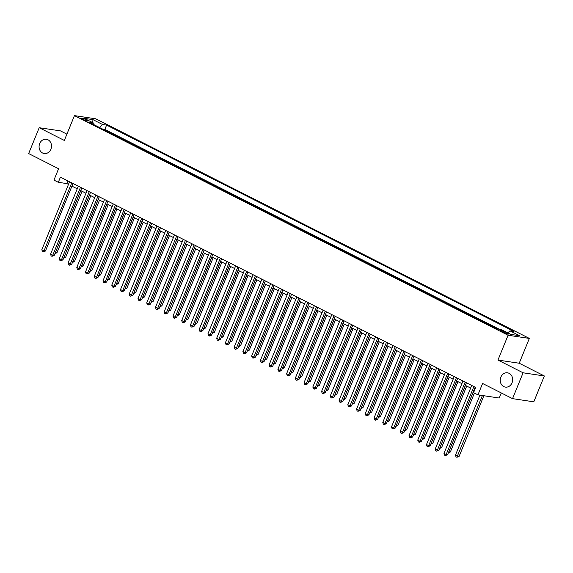 <?xml version="1.0" encoding="UTF-8"?>
<svg xmlns="http://www.w3.org/2000/svg" width="573" height="573" viewBox="0 0 573 573"><rect width="100%" height="100%" fill="white"/><g stroke="black" fill="none" stroke-linecap="round" stroke-linejoin="round"><path stroke-width="0.86" d="M50.882 149.231A7.22 6.188 98.5 0 1 44.228 153.535A7.22 6.188 98.5 0 1 39.695 143.558A7.22 6.188 98.5 0 1 46.356 139.253A7.22 6.188 98.5 0 1 50.882 149.231M512.04 382.8A7.22 6.188 98.5 0 1 505.386 387.104A7.22 6.188 98.5 0 1 500.852 377.127A7.22 6.188 98.5 0 1 507.513 372.822A7.22 6.188 98.5 0 1 512.04 382.8M82.892 119.385A3.61 0.509 22.2 0 0 86.237 120.745A3.61 0.509 22.2 0 0 88.07 121.018A3.61 0.509 22.2 0 0 86.566 119.929A3.61 0.509 22.2 0 0 83.228 118.568A3.61 0.509 22.2 0 0 81.387 118.296A3.61 0.509 22.2 0 0 82.892 119.385M66.905 134.146L60.459 130.88L39.2 127.715L28.65 153.564L58.589 168.727L53.948 180.101L58.324 182.314L66.941 183.604L68.488 184.384M529.345 338.414L95.72 118.797L74.461 115.624L508.079 335.248L529.345 338.414L519.217 363.232L497.951 360.066L523.085 372.794L544.35 375.967L519.217 363.232M544.35 375.967L533.8 401.816L512.541 398.643L482.595 383.48L477.954 394.854L499.219 398.02L501.289 392.949M523.085 372.794L512.541 398.643M497.4 328.966L496.282 328.472M492.615 326.61L487.537 324.039M483.87 322.184L478.799 319.612M475.132 317.757L470.053 315.186M466.386 313.331L461.308 310.759M457.641 308.904L452.57 306.333M448.903 304.471L443.824 301.899M440.157 300.044L435.086 297.473M431.419 295.618L426.341 293.047M422.673 291.191L417.602 288.62M413.935 286.765L408.857 284.194M405.19 282.331L400.112 279.76M396.452 277.905L391.373 275.334M387.706 273.479L382.628 270.907M378.961 269.052L373.89 266.481M370.222 264.626L365.144 262.054M361.477 260.192L356.406 257.621M352.739 255.766L347.661 253.194M343.993 251.339L338.915 248.768M335.255 246.913L330.177 244.342M326.51 242.486L321.432 239.915M317.764 238.053L312.693 235.482M309.026 233.626L303.948 231.055M300.281 229.2L295.21 226.629M291.542 224.774L286.464 222.202M282.797 220.347L277.719 217.776M274.059 215.914L268.981 213.349M265.313 211.487L260.235 208.916M256.568 207.061L251.497 204.489M247.83 202.634L242.751 200.063M239.084 198.208L234.013 195.637M230.346 193.774L225.268 191.21M221.601 189.348L216.522 186.777M212.862 184.921L207.784 182.35M204.117 180.495L199.039 177.924M195.372 176.069L190.3 173.497M186.633 171.635L181.555 169.071M177.888 167.209L172.817 164.637M169.15 162.782L164.071 160.211M160.404 158.356L155.326 155.784M151.666 153.929L146.588 151.358M142.921 149.496L137.842 146.932M134.175 145.069L129.104 142.498M125.437 140.643L120.359 138.072M116.691 136.216L111.62 133.645M477.954 394.854L473.585 392.641L475.69 387.47L60.43 177.143L58.324 182.314M507.105 332.949L505.185 331.975A3.495 0.494 22.2 0 0 501.941 330.65A3.495 0.494 22.2 0 0 500.165 330.385A3.495 0.494 22.2 0 0 501.619 331.445L503.545 332.419A3.495 0.494 22.2 0 0 506.783 333.737A3.495 0.494 22.2 0 0 508.559 334.002A3.495 0.494 22.2 0 0 507.105 332.949L506.783 333.737M94.051 124.749L93.836 123.202L89.818 122.601L497.206 328.938L501.232 329.539L510.851 334.41L519.582 335.714L509.963 330.843L513.988 331.445L106.592 125.1L102.574 124.506L99.444 127.478M93.836 123.202L84.224 118.332L92.955 119.635L102.574 124.506M499.327 329.253L104.823 129.448L102.875 129.219M107.953 131.79L102.896 129.161M497.951 360.066L508.079 335.248M39.2 127.715L64.334 140.442L74.461 115.624M71.94 186.132L77.233 188.811M80.678 190.558L85.979 193.244M89.424 194.985L94.717 197.671M98.169 199.418L103.462 202.097M106.907 203.845L112.201 206.524M115.653 208.271L120.946 210.95M124.391 212.698L129.684 215.384M133.137 217.124L138.43 219.81M141.875 221.558L147.175 224.236M150.62 225.984L155.913 228.663M159.366 230.41L164.659 233.089M168.104 234.837L173.397 237.523M176.849 239.263L182.142 241.949M185.588 243.697L190.881 246.376M194.333 248.123L199.626 250.802M203.071 252.55L208.371 255.229M211.817 256.976L217.11 259.662M220.562 261.403L225.855 264.089M229.3 265.836L234.593 268.515M238.046 270.263L243.339 272.941M246.784 274.689L252.077 277.368M255.529 279.115L260.822 281.801M264.268 283.542L269.568 286.228M273.013 287.975L278.306 290.654M281.758 292.402L287.052 295.081M290.497 296.828L295.79 299.507M299.242 301.255L304.535 303.941M307.98 305.681L313.273 308.367M316.726 310.115L322.019 312.794M325.464 314.541L330.757 317.22M334.209 318.968L339.502 321.646M342.955 323.394L348.248 326.08M351.693 327.82L356.986 330.506M360.438 332.254L365.732 334.933M369.177 336.68L374.47 339.359M377.922 341.107L383.215 343.786M386.66 345.533L391.953 348.219M395.406 349.96L400.699 352.646M404.151 354.393L409.444 357.072M412.889 358.82L418.183 361.499M421.635 363.246L426.928 365.925M430.373 367.673L435.666 370.359M439.119 372.099L444.412 374.785M447.857 376.533L453.15 379.211M456.602 380.959L461.895 383.638M465.348 385.385L470.641 388.064M474.086 389.812L474.623 390.084M68.008 180.982L66.941 183.604M507.821 332.877L509.963 330.843M104.823 129.448L106.592 125.1M92.955 119.635L92.69 122.622M473.892 386.56L446.166 454.496L443.982 453.393L471.708 385.45M475.153 387.198L447.599 454.711L446.166 454.496L445.393 455.578L444.519 455.134L443.982 453.393M447.599 454.711L445.393 455.578M479.938 395.148L455.471 455.105L457.655 456.208L459.095 456.423L483.863 395.735M459.095 456.423L456.882 457.29L482.423 395.52M456.882 457.29L456.008 456.846L455.471 455.105M465.147 382.127L437.421 450.07L435.236 448.96L462.963 381.024M466.415 382.771L438.861 450.285L437.421 450.07L436.647 451.144L435.774 450.7L435.236 448.96M438.861 450.285L436.647 451.144M456.409 377.7L428.683 445.644L426.498 444.533L454.224 376.597M457.669 378.338L430.115 445.858L428.683 445.644L427.909 446.718L427.035 446.274L426.498 444.533M430.115 445.858L427.909 446.718M447.663 373.274L419.937 441.217L417.753 440.107L445.479 372.164M448.924 373.911L421.377 441.432L419.937 441.217L419.164 442.292L418.29 441.847L417.753 440.107M421.377 441.432L419.164 442.292M438.925 368.847L411.199 436.784L409.007 435.681L436.733 367.737M440.186 369.485L412.632 436.998L411.199 436.784L410.426 437.865L409.552 437.421L409.007 435.681M412.632 436.998L410.426 437.865M448.817 451.732L450.349 451.997L474.408 393.057M448.638 452.169L474.186 389.862M450.349 451.997L448.344 452.892M440.078 447.305L441.611 447.57L466.709 386.073M439.899 447.742L465.441 385.436M441.611 447.57L439.606 448.466M431.333 442.879L432.866 443.144L457.963 381.647M431.154 443.309L456.702 381.009M432.866 443.144L430.86 444.032M422.588 438.452L424.127 438.717L449.218 377.22M422.416 438.882L447.957 376.583M424.127 438.717L422.122 439.606M430.18 364.421L402.454 432.357L400.269 431.254L427.995 363.311M431.44 365.058L403.893 432.572L402.454 432.357L401.68 433.439L400.806 432.995L400.269 431.254M403.893 432.572L401.68 433.439M413.849 434.019L415.382 434.284L440.479 372.794M413.67 434.456L439.219 372.149M415.382 434.284L413.377 435.179M421.434 359.987L393.708 427.931L391.524 426.821L419.25 358.884M422.702 360.632L395.148 428.146L393.708 427.931L392.935 429.005L392.061 428.568L391.524 426.821M395.148 428.146L392.935 429.005M405.104 429.592L406.644 429.857L431.734 368.36M404.932 430.029L430.473 367.723M406.644 429.857L404.631 430.753M412.696 355.561L384.97 423.504L382.785 422.394L410.512 354.458M413.957 356.198L386.403 423.719L384.97 423.504L384.197 424.579L383.323 424.135L382.785 422.394M386.403 423.719L384.197 424.579M396.366 425.166L397.898 425.431L422.996 363.934M396.187 425.603L421.728 363.296M397.898 425.431L395.893 426.326M403.951 351.134L376.225 419.078L374.04 417.968L401.766 350.024M405.218 351.772L377.664 419.293L376.225 419.078L375.451 420.152L374.577 419.708L374.04 417.968M377.664 419.293L375.451 420.152M387.62 420.74L389.153 421.005L414.25 359.507M387.441 421.169L412.99 358.87M389.153 421.005L387.147 421.893M395.212 346.708L367.486 414.644L365.302 413.541L393.028 345.598M396.473 347.345L368.919 414.859L367.486 414.644L366.713 415.726L365.839 415.282L365.302 413.541M368.919 414.859L366.713 415.726M378.882 416.313L380.415 416.578L405.512 355.081M378.703 416.743L404.244 354.443M380.415 416.578L378.409 417.466M386.467 342.282L358.741 410.218L356.556 409.115L384.282 341.171M387.735 342.919L360.181 410.433L358.741 410.218L357.967 411.299L357.094 410.855L356.556 409.115M360.181 410.433L357.967 411.299M370.137 411.88L371.669 412.145L396.767 350.655M369.957 412.316L395.506 350.01M371.669 412.145L369.664 413.04M377.729 337.848L350.003 405.791L347.811 404.688L375.537 336.745M378.989 338.493L351.435 406.006L350.003 405.791L349.229 406.866L348.355 406.429L347.811 404.688M351.435 406.006L349.229 406.866M361.391 407.453L362.931 407.718L388.021 346.228M361.219 407.89L386.761 345.583M362.931 407.718L360.926 408.613M368.983 333.422L341.257 401.365L339.073 400.255L366.799 332.319M370.244 334.059L342.697 401.58L341.257 401.365L340.484 402.439L339.61 401.995L339.073 400.255M342.697 401.58L340.484 402.439M352.653 403.027L354.186 403.292L379.283 341.795M352.474 403.464L378.022 341.157M354.186 403.292L352.18 404.187M360.238 328.995L332.512 396.939L330.327 395.828L358.053 327.885M361.506 329.633L333.952 397.153L332.512 396.939L331.738 398.013L330.865 397.569L330.327 395.828M333.952 397.153L331.738 398.013M343.907 398.6L345.447 398.865L370.538 337.368M343.736 399.03L369.277 336.731M345.447 398.865L343.435 399.753M351.5 324.569L323.774 392.505L321.589 391.402L349.315 323.459M352.76 325.206L325.206 392.72L323.774 392.505L323 393.587L322.126 393.142L321.589 391.402M325.206 392.72L323 393.587M335.169 394.174L336.702 394.439L361.799 332.942M334.99 394.604L360.532 332.304M336.702 394.439L334.696 395.327M342.754 320.142L315.028 388.079L312.844 386.976L340.57 319.032M344.022 320.78L316.468 388.293L315.028 388.079L314.255 389.16L313.381 388.716L312.844 386.976M316.468 388.293L314.255 389.16M326.424 389.74L327.957 390.005L353.054 328.515M326.245 390.177L351.793 327.871M327.957 390.005L325.951 390.901M334.016 315.709L306.29 383.652L304.105 382.549L331.831 314.606M335.277 316.353L307.722 383.867L306.29 383.652L305.516 384.727L304.643 384.29L304.105 382.549M307.722 383.867L305.516 384.727M317.686 385.314L319.218 385.579L344.316 324.089M317.506 385.751L343.048 323.444M319.218 385.579L317.213 386.474M325.271 311.282L297.545 379.226L295.36 378.116L323.086 310.179M326.538 311.92L298.984 379.441L297.545 379.226L296.771 380.3L295.897 379.856L295.36 378.116M298.984 379.441L296.771 380.3M308.94 380.887L310.473 381.152L335.57 319.655M308.761 381.324L334.31 319.018M310.473 381.152L308.467 382.048M316.532 306.856L288.806 374.799L286.615 373.689L314.341 305.746M317.793 307.493L290.239 375.014L288.806 374.799L288.033 375.874L287.159 375.43L286.615 373.689M290.239 375.014L288.033 375.874M300.195 376.461L301.735 376.726L326.832 315.229M300.023 376.891L325.564 314.591M301.735 376.726L299.729 377.614M307.787 302.429L280.061 370.366L277.876 369.263L305.602 301.319M309.048 303.067L281.501 370.581L280.061 370.366L279.287 371.447L278.414 371.003L277.876 369.263M281.501 370.581L279.287 371.447M291.456 372.035L292.989 372.3L318.087 310.802M291.277 372.464L316.826 310.165M292.989 372.3L290.984 373.188M299.042 298.003L271.316 365.939L269.131 364.836L296.857 296.893M300.309 298.64L272.755 366.154L271.316 365.939L270.542 367.021L269.668 366.577L269.131 364.836M272.755 366.154L270.542 367.021M282.711 367.601L284.251 367.866L309.341 306.376M282.539 368.038L308.081 305.731M284.251 367.866L282.238 368.761M290.303 293.569L262.577 361.513L260.393 360.41L288.119 292.466M291.564 294.214L264.01 361.728L262.577 361.513L261.804 362.587L260.93 362.15L260.393 360.41M264.01 361.728L261.804 362.587M273.973 363.175L275.506 363.44L300.603 301.95M273.794 363.611L299.335 301.305M275.506 363.44L273.5 364.335M281.558 289.143L253.832 357.086L251.647 355.976L279.373 288.04M282.826 289.78L255.272 357.301L253.832 357.086L253.058 358.161L252.184 357.717L251.647 355.976M255.272 357.301L253.058 358.161M265.227 358.748L266.76 359.013L291.858 297.516M265.048 359.185L290.597 296.878M266.76 359.013L264.755 359.908M272.82 284.717L245.094 352.66L242.909 351.55L270.635 283.606M274.08 285.354L246.526 352.875L245.094 352.66L244.32 353.734L243.446 353.29L242.909 351.55M246.526 352.875L244.32 353.734M256.489 354.322L258.022 354.587L283.119 293.089M256.31 354.751L281.852 292.452M258.022 354.587L256.016 355.475M264.074 280.29L236.348 348.226L234.164 347.123L261.89 279.18M265.342 280.928L237.788 348.441L236.348 348.226L235.575 349.308L234.701 348.864L234.164 347.123M237.788 348.441L235.575 349.308M247.744 349.895L249.276 350.16L274.374 288.663M247.565 350.325L273.113 288.026M249.276 350.16L247.271 351.048M255.336 275.864L227.61 343.8L225.418 342.697L253.144 274.754M256.597 276.501L229.042 344.015L227.61 343.8L226.836 344.882L225.963 344.437L225.418 342.697M229.042 344.015L226.836 344.882M246.591 271.43L218.865 339.374L216.68 338.271L244.406 270.327M247.851 272.075L220.304 339.588L218.865 339.374L218.091 340.448L217.217 340.011L216.68 338.271M220.304 339.588L218.091 340.448M237.845 267.004L210.119 334.947L207.935 333.837L235.661 265.901M239.113 267.641L211.559 335.162L210.119 334.947L209.346 336.022L208.472 335.577L207.935 333.837M211.559 335.162L209.346 336.022M238.998 345.469L240.538 345.727L265.636 284.237M238.826 345.899L264.368 283.592M240.538 345.727L238.533 346.622M230.26 341.035L231.793 341.3L256.89 279.81M230.081 341.472L255.63 279.166M231.793 341.3L229.787 342.196M221.515 336.609L223.055 336.874L248.145 275.377M221.343 337.046L246.884 274.739M223.055 336.874L221.042 337.769M229.107 262.577L201.381 330.521L199.196 329.411L226.922 261.467M230.367 263.215L202.813 330.736L201.381 330.521L200.607 331.595L199.733 331.151L199.196 329.411M202.813 330.736L200.607 331.595M212.776 332.182L214.309 332.447L239.407 270.95M212.597 332.612L238.139 270.313M214.309 332.447L212.304 333.336M220.361 258.151L192.635 326.087L190.451 324.984L218.177 257.041M221.629 258.788L194.075 326.302L192.635 326.087L191.862 327.169L190.988 326.725L190.451 324.984M194.075 326.302L191.862 327.169M204.031 327.756L205.564 328.021L230.661 266.524M203.852 328.186L229.401 265.886M205.564 328.021L203.558 328.909M211.623 253.724L183.897 321.661L181.713 320.558L209.439 252.614M212.884 254.362L185.33 321.876L183.897 321.661L183.124 322.742L182.25 322.298L181.713 320.558M185.33 321.876L183.124 322.742M195.293 323.33L196.826 323.587L221.923 262.097M195.114 323.759L220.655 261.453M196.826 323.587L194.82 324.483M202.878 249.291L175.152 317.234L172.967 316.131L200.693 248.188M204.146 249.935L176.591 317.449L175.152 317.234L174.378 318.309L173.504 317.872L172.967 316.131M176.591 317.449L174.378 318.309M186.547 318.896L188.08 319.161L213.177 257.671M186.368 319.333L211.917 257.026M188.08 319.161L186.075 320.056M194.14 244.864L166.414 312.808L164.222 311.698L191.948 243.761M195.4 245.502L167.846 313.023L166.414 312.808L165.64 313.882L164.766 313.438L164.222 311.698M167.846 313.023L165.64 313.882M177.802 314.47L179.342 314.735L204.439 253.237M177.63 314.906L203.171 252.6M179.342 314.735L177.336 315.63M185.394 240.438L157.668 308.381L155.484 307.271L183.21 239.328M186.655 241.075L159.108 308.596L157.668 308.381L156.895 309.456L156.021 309.012L155.484 307.271M159.108 308.596L156.895 309.456M169.064 310.043L170.596 310.308L195.694 248.811M168.885 310.473L194.433 248.173M170.596 310.308L168.591 311.196M176.649 236.012L148.923 303.948L146.738 302.845L174.464 234.901M177.917 236.649L150.362 304.163L148.923 303.948L148.149 305.029L147.275 304.585L146.738 302.845M150.362 304.163L148.149 305.029M160.318 305.617L161.858 305.882L186.948 244.385M160.146 306.046L185.688 243.747M161.858 305.882L159.846 306.77M167.91 231.585L140.184 299.521L138 298.418L165.726 230.475M169.171 232.223L141.617 299.736L140.184 299.521L139.411 300.603L138.537 300.159L138 298.418M141.617 299.736L139.411 300.603M151.58 301.19L153.113 301.448L178.21 239.958M151.401 301.62L176.942 239.313M153.113 301.448L151.107 302.343M159.165 227.152L131.439 295.095L129.254 293.992L156.981 226.049M160.433 227.796L132.879 295.31L131.439 295.095L130.665 296.169L129.792 295.732L129.254 293.992M132.879 295.31L130.665 296.169M142.835 296.757L144.367 297.022L169.465 235.532M142.656 297.194L168.204 234.887M144.367 297.022L142.362 297.917M150.427 222.725L122.701 290.669L120.516 289.558L148.242 221.622M151.687 223.37L124.133 290.883L122.701 290.669L121.927 291.743L121.053 291.299L120.516 289.558M124.133 290.883L121.927 291.743M134.096 292.33L135.629 292.595L160.727 231.098M133.917 292.767L159.459 230.461M135.629 292.595L133.624 293.491M141.681 218.299L113.955 286.242L111.771 285.132L139.497 217.188M142.949 218.936L115.395 286.457L113.955 286.242L113.182 287.317L112.308 286.872L111.771 285.132M115.395 286.457L113.182 287.317M125.351 287.904L126.884 288.169L151.981 226.672M125.172 288.334L150.72 226.034M126.884 288.169L124.878 289.057M132.943 213.872L105.217 281.809L103.025 280.706L130.751 212.762M134.204 214.51L106.65 282.023L105.217 281.809L104.444 282.89L103.57 282.446L103.025 280.706M106.65 282.023L104.444 282.89M116.606 283.477L118.145 283.742L143.243 222.245M116.434 283.907L141.975 221.608M118.145 283.742L116.14 284.631M124.198 209.446L96.472 277.382L94.287 276.279L122.013 208.336M125.458 210.083L97.911 277.597L96.472 277.382L95.698 278.464L94.824 278.02L94.287 276.279M97.911 277.597L95.698 278.464M107.867 279.051L109.4 279.309L134.497 217.819M107.688 279.481L133.237 217.174M109.4 279.309L107.395 280.204M115.452 205.012L87.726 272.956L85.542 271.853L113.268 203.909M116.72 205.657L89.166 273.171L87.726 272.956L86.953 274.03L86.079 273.593L85.542 271.853M89.166 273.171L86.953 274.03M99.122 274.617L100.662 274.882L125.752 213.392M98.95 275.054L124.491 212.748M100.662 274.882L98.649 275.778M106.714 200.586L78.988 268.529L76.803 267.419L104.53 199.483M107.975 201.23L80.421 268.744L78.988 268.529L78.215 269.604L77.341 269.16L76.803 267.419M80.421 268.744L78.215 269.604M90.384 270.191L91.916 270.456L117.014 208.959M90.205 270.628L115.746 208.321M91.916 270.456L89.911 271.351M97.969 196.159L70.243 264.103L68.058 262.993L95.784 195.049M99.236 196.797L71.682 264.318L70.243 264.103L69.469 265.177L68.595 264.733L68.058 262.993M71.682 264.318L69.469 265.177M81.638 265.765L83.171 266.03L108.268 204.532M81.459 266.194L107.008 203.895M83.171 266.03L81.165 266.918M89.23 191.733L61.504 259.676L59.32 258.566L87.046 190.623M90.491 192.37L62.937 259.884L61.504 259.676L60.731 260.751L59.857 260.307L59.32 258.566M62.937 259.884L60.731 260.751M72.9 261.338L74.433 261.603L99.53 200.106M72.721 261.768L98.262 199.468M74.433 261.603L72.427 262.491M80.485 187.307L52.759 255.243L50.574 254.14L78.3 186.196M81.753 187.944L54.199 255.458L52.759 255.243L51.985 256.324L51.112 255.88L50.574 254.14M54.199 255.458L51.985 256.324M64.155 256.912L65.687 257.17L90.785 195.68M63.975 257.341L89.524 195.035M65.687 257.17L63.682 258.065M71.747 182.873L44.021 250.816L41.829 249.713L69.555 181.77M73.007 183.518L45.453 251.031L44.021 250.816L43.247 251.891L42.373 251.454L41.829 249.713M45.453 251.031L43.247 251.891M55.409 252.478L56.949 252.743L82.046 191.253M55.237 252.915L80.779 190.608M56.949 252.743L54.944 253.638M504.77 332.985L505.185 331.975"/></g></svg>
